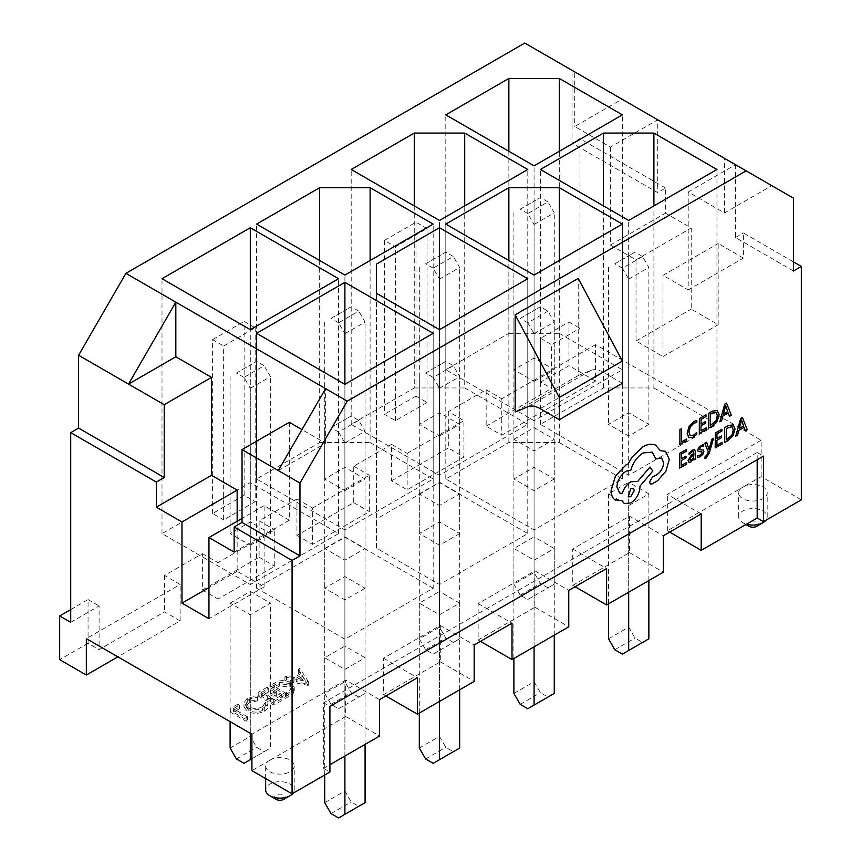 <?xml version="1.0" encoding="UTF-8"?>
<svg xmlns="http://www.w3.org/2000/svg" width="861" height="861" viewBox="0 0 861 861"><rect width="100%" height="100%" fill="white"/><g stroke="black" fill="none" stroke-linecap="round" stroke-linejoin="round"><path stroke-width="0.65" stroke-dasharray="4.3 3.23" d="M276.155 799.385A5.349 3.089 180 0 1 276.155 795.015A5.349 3.089 180 0 1 283.721 795.015A5.349 3.089 180 0 1 283.721 799.385M292.901 793.347A14.271 8.233 0 0 0 294.204 789.914A14.271 8.233 0 0 0 290.028 784.091A14.271 8.233 0 0 0 274.476 782.305A14.271 8.233 0 0 0 265.662 789.914M749.135 526.308A5.349 3.089 180 0 1 749.135 521.938A5.349 3.089 180 0 1 756.701 521.938A5.349 3.089 180 0 1 756.701 526.308M765.892 520.27A14.271 8.233 0 0 0 767.183 516.837A14.271 8.233 0 0 0 763.007 511.014A14.271 8.233 0 0 0 747.456 509.228A14.271 8.233 0 0 0 738.652 516.837A14.271 8.233 0 0 0 742.828 522.659L745.981 524.489L742.828 522.659A14.271 8.233 0 0 0 746.487 524.198M801.322 499.821L761.146 476.628L744.969 485.959A14.271 8.233 180 0 1 763.007 486.982A14.271 8.233 180 0 1 767.183 492.804A14.271 8.233 180 0 1 758.38 500.424A14.271 8.233 180 0 1 742.828 498.637A14.271 8.233 180 0 1 738.652 492.804A14.271 8.233 180 0 1 741.063 488.219L667.34 530.785L669.675 532.13M379.572 699.616L345.713 680.061L345.713 716.47L271.99 759.036A14.271 8.233 180 0 1 290.028 760.059A14.271 8.233 180 0 1 294.204 765.881A14.271 8.233 180 0 1 285.4 773.49A14.271 8.233 180 0 1 269.848 771.704A14.271 8.233 180 0 1 265.662 765.881A14.271 8.233 180 0 1 268.083 761.296L251.907 770.638M278.307 470.569L325.609 443.254L301.953 429.607M657.696 119.787L622.008 99.187L574.707 126.492L610.395 147.091L657.696 119.787L657.696 192.606L572.081 143.184L572.081 70.354L622.008 99.187L574.707 71.872L574.707 126.492M793.433 261.873L743.387 232.976L743.387 258.085L718.182 243.534L718.182 324.705L691.222 309.131L691.222 227.971L665.575 213.162L665.575 188.053L657.696 192.606M665.575 188.053L579.959 138.632L572.081 143.184M610.395 147.091L610.395 245.019L636.031 259.828L636.031 340.999L663.002 356.562L663.002 275.391L688.208 289.942L688.208 192.014L724.488 212.968L771.79 185.653L793.433 198.159M793.433 270.978L735.498 237.528L735.498 164.709L771.79 185.653L724.488 158.349L724.488 212.968M264.262 711.218C267.114 709.582 268.309 707.624 267.846 705.342L265.662 705.503L265.715 706.128L265.662 701.866L265.662 705.503L262.562 710.336C258.042 712.607 253.489 712.66 248.894 710.497L246.149 706.773L249.313 702.576L257.579 700.843L257.88 699.584L247.71 701.629L243.964 706.978L247.591 711.38C253.199 714.049 258.752 713.984 264.262 711.218L264.262 707.57C267.114 705.945 268.309 703.986 267.846 701.693L267.986 706.3L267.846 701.693L265.662 701.866L262.562 706.687L262.562 710.336M262.562 706.687C258.042 708.958 253.489 709.012 248.894 706.859L246.149 703.125L249.313 698.928L257.579 697.195L257.88 695.946L247.71 697.991L243.932 702.845L243.964 706.978L243.964 703.34L247.591 707.742L247.591 711.38M274.82 686.454L269.934 689.274L285.701 698.379L293.31 693.32L294.268 690.909L290.555 686.239C285.185 683.483 279.933 683.548 274.82 686.454L274.82 682.805L269.934 685.625L269.934 689.274M365.075 744.399L365.075 657.739L344.895 669.395L324.705 657.739L344.895 646.094L344.895 791.011L351.202 801.925L358.768 806.294L365.075 802.656M365.075 657.739L344.895 646.094M324.705 548.511L344.895 536.866L365.075 548.511L344.895 560.167L324.705 548.511L324.705 693.428L344.895 681.772L351.202 692.696L358.768 697.066L365.075 693.428L365.075 548.511M554.269 635.17L554.269 548.511L534.078 560.167L513.899 548.511L534.078 536.866L534.078 681.772L540.385 692.696L547.962 697.066L554.269 693.428M554.269 548.511L534.078 536.866M391.561 480.793L448.312 448.021L463.928 457.04L407.167 489.801L391.561 480.793L391.561 444.384L353.72 466.231L353.72 502.641L296.959 535.413L296.959 498.993L259.118 520.84L259.118 557.25L202.367 590.022L202.367 553.612L164.526 575.46L180.143 584.468L86.326 638.636M202.367 553.612L217.973 562.631L217.973 599.041L274.734 566.269L274.734 529.859L217.973 562.631M259.118 520.84L274.734 529.859M296.959 498.993L312.575 508.012L312.575 544.421L369.337 511.649L369.337 475.24L312.575 508.012M353.72 466.231L369.337 475.24M391.561 444.384L407.167 453.392L407.167 489.801M761.146 476.628L761.146 440.219L595.575 344.626L595.575 381.036L501.769 435.192L486.153 426.173L486.153 389.764L448.312 411.612L463.928 420.631L407.167 453.392M486.153 389.764L501.769 398.783L501.769 435.192M595.575 344.626L501.769 398.783M761.146 440.219L667.34 494.375L701.198 513.92M629.499 516.223L629.499 552.633L572.748 585.405L572.748 548.984L629.499 516.223L663.368 535.768M572.748 548.984L606.607 568.54M534.907 570.832L534.907 607.242L478.146 640.014L478.146 603.604L534.907 570.832L568.766 590.388M478.146 603.604L512.015 623.16M440.305 625.452L440.305 661.861L383.554 694.633L383.554 658.224L440.305 625.452L474.174 644.997M383.554 658.224L417.413 677.768M345.713 680.061L251.907 734.229M648.86 580.551L648.86 493.902L628.681 505.547L608.501 493.902L628.681 482.246L628.681 627.163L634.987 638.087L642.554 642.457L648.86 638.808M648.86 493.902L628.681 482.246M513.899 439.282L534.078 427.637L554.269 439.282L534.078 450.938L513.899 439.282L513.899 584.199L534.078 572.543L540.385 583.467L547.962 587.837L554.269 584.199L554.269 439.282M419.307 493.902L439.487 482.246L459.666 493.902L439.487 505.547L419.307 493.902L419.307 638.808L439.487 627.163L445.794 638.087L453.36 642.457L459.666 638.808L459.666 493.902M459.666 689.79L459.666 603.13L439.487 614.776L419.307 603.13L439.487 591.475L439.487 736.392L445.794 747.316L453.36 751.685L459.666 748.048M459.666 603.13L439.487 591.475M230.113 603.13L250.293 591.475L270.472 603.13L250.293 614.776L230.113 603.13L230.113 721.647M308.13 685.421L299.843 672L298.304 672.882L301.027 677.155L293.881 681.277L286.433 679.749L284.894 680.631L308.13 685.421L308.335 681.664L308.335 685.302M258.203 696.043L273.97 705.137L282.871 700.004L281.246 699.078L273.776 703.394L268.923 700.596L276.403 696.269L274.777 695.344L267.308 699.659L261.238 696.151L268.718 691.835L267.104 690.909L258.203 696.043L258.203 692.395L273.97 701.5L273.97 705.137M230.317 712.144L246.085 721.249L247.494 720.431L233.342 712.262L239.412 708.764L237.797 707.828L230.317 712.144L230.317 708.506L246.085 717.6L246.085 721.249M433.18 588.203L344.895 537.232L256.6 588.203L344.895 639.174L433.18 588.203L433.18 333.325M365.075 588.203L344.895 599.848L324.705 588.203L344.895 576.547L365.075 588.203L365.075 431.286L358.768 420.362L351.202 415.992L344.895 419.63L344.895 576.547M376.418 548.145L376.418 293.278L376.418 548.145L439.487 584.554L527.771 533.583L439.487 482.612L376.418 519.022M459.666 533.583L439.487 545.239L419.307 533.583L439.487 521.938L459.666 533.583L459.666 376.666L453.36 365.742L445.794 361.383L439.487 365.021L439.487 521.938M559.306 442.565L622.374 478.974L534.078 529.945L445.794 478.974L508.862 442.565L559.306 442.565L559.306 260.506M554.269 478.974L534.078 490.619L513.899 478.974L534.078 467.319L554.269 478.974L554.269 322.057L547.962 311.133L540.385 306.764L534.078 310.401L534.078 467.319M353.72 502.641L369.337 511.649M296.959 535.413L312.575 544.421M259.118 557.25L274.734 566.269M202.367 590.022L217.973 599.041M572.748 585.405L575.073 586.75M629.499 552.633L663.368 572.178M534.907 607.242L568.766 626.797M478.146 640.014L480.481 641.359M440.305 661.861L474.174 681.406M383.554 694.633L385.879 695.979M463.928 457.04L463.928 420.631M653.908 387.945L716.965 424.355L628.681 475.326L540.385 424.355L603.453 387.945L653.908 387.945L653.908 205.897M648.86 424.355L628.681 436.01L608.501 424.355L628.681 412.71L648.86 424.355L648.86 267.437L642.554 256.513L634.987 252.144L628.681 255.792L628.681 412.71M486.153 426.173L551.589 388.408L551.589 344.712L579.959 328.321L579.959 138.632M595.575 381.036L568.927 365.645L540.547 382.036L551.589 388.408M667.34 530.785L667.34 494.375M70.72 609.588L88.059 599.579L88.059 643.275L99.101 649.646L164.526 611.87L180.143 620.878L117.86 656.835M88.059 643.275L59.678 659.655M164.526 575.46L164.526 611.87M70.72 622.331L99.101 605.95L99.101 649.646M572.081 70.354L524.779 43.05M448.312 411.612L448.312 448.021M395.5 420.663L395.5 246.784L427.034 228.574L427.034 402.464L395.5 420.663L384.458 414.292L384.458 240.413L395.5 246.784M255.179 327.793L255.179 501.672L223.645 519.883L223.645 346.004L255.179 327.793L244.147 321.422L244.147 495.301L255.179 501.672M540.547 382.036L540.547 338.341L568.927 321.949L568.927 365.645M568.927 321.949L579.959 328.321M622.374 383.285L603.227 372.232A26.756 15.444 -120 0 0 590.937 370.37L578.226 375.557L578.226 278.404M578.226 375.557L515.169 411.967M345.713 716.47L379.572 736.026M757.174 459.763L757.174 452.488L323.607 702.802L323.607 768.335L329.914 764.697M323.607 768.335L329.914 771.983M735.498 237.528L743.387 232.976M540.547 338.341L551.589 344.712M384.458 240.413L415.992 222.203L427.034 228.574M415.992 222.203L415.992 396.092L427.034 402.464M415.992 396.092L384.458 414.292M88.059 599.579L99.101 605.95M244.147 495.301L212.613 513.511L223.645 519.883M212.613 513.511L212.613 339.632L223.645 346.004M212.613 339.632L244.147 321.422M508.862 151.278L508.862 333.336L445.794 369.746L534.078 420.717L622.374 369.746L559.306 333.336L559.306 151.278M622.374 369.746L622.374 114.868M534.078 420.717L534.078 165.839M445.794 369.746L445.794 114.868M534.078 381.391L554.269 369.746L534.078 358.09L513.899 369.746L534.078 381.391L534.078 224.473L527.771 213.55L547.962 201.904L540.385 197.535L534.078 201.173L534.078 358.09M508.862 333.336L559.306 333.336M716.965 424.355L716.965 169.488M628.681 475.326L628.681 220.459M540.385 424.355L540.385 169.488M603.453 387.945L603.453 205.897M180.143 620.878L180.143 584.468M757.174 452.488L763.481 456.126M323.607 702.802L329.914 706.44M614.808 649.732L634.987 638.087M608.501 638.808L628.681 627.163M622.374 654.102L642.554 642.457M628.681 592.207L628.681 505.547M608.501 493.902L608.501 603.862M628.681 436.01L628.681 279.093L622.374 268.169L642.554 256.513M628.681 279.093L648.86 267.437M622.374 268.169L614.808 263.8L634.987 252.144M614.808 263.8L628.681 255.792M608.501 267.437L608.501 424.355M534.078 224.473L554.269 212.828L547.962 201.904M527.771 213.55L520.205 209.18L540.385 197.535M520.205 209.18L534.078 201.173M513.899 212.828L513.899 369.746M554.269 369.746L554.269 212.828M513.899 584.199L520.205 595.123L527.771 599.493L534.078 595.855L534.078 450.938M534.078 595.855L554.269 584.199M534.078 427.637L534.078 572.543M520.205 595.123L540.385 583.467M527.771 599.493L547.962 587.837M344.895 537.232L344.895 639.174M256.6 588.203L256.6 333.325M439.487 482.612L439.487 584.554M527.771 533.583L527.771 278.716M622.374 478.974L622.374 224.097M534.078 529.945L534.078 275.068M445.794 478.974L445.794 224.097M508.862 442.565L508.862 260.506M250.293 482.612L250.293 329.688L250.293 584.554L338.588 533.583L250.293 482.612L162.008 533.583L250.293 584.554M338.588 533.583L338.588 278.716M162.008 533.583L162.008 278.716M250.293 545.239L270.472 533.583L250.293 521.938L230.113 533.583L250.293 545.239L250.293 388.322L243.986 377.398L264.166 365.742L256.6 361.383L250.293 365.021L250.293 521.938M319.668 260.506L319.668 442.565L256.6 478.974L344.895 529.945L433.18 478.974L370.112 442.565L370.112 260.506M433.18 478.974L433.18 224.097M344.895 529.945L344.895 275.068M256.6 478.974L256.6 224.097M344.895 490.619L365.075 478.974L344.895 467.319L324.705 478.974L344.895 490.619L344.895 333.702L338.588 322.789L358.768 311.133L351.202 306.764L344.895 310.401L344.895 467.319M319.668 442.565L370.112 442.565M414.259 205.897L414.259 387.945L351.202 424.355L439.487 475.326L527.771 424.355L464.714 387.945L464.714 205.897M527.771 424.355L527.771 169.488M439.487 475.326L439.487 220.459M351.202 424.355L351.202 169.488M439.487 436.01L459.666 424.355L439.487 412.71L419.307 424.355L439.487 436.01L439.487 279.093L433.18 268.169L453.36 256.513L445.794 252.144L439.487 255.792L439.487 412.71M414.259 387.945L464.714 387.945M534.078 490.619L534.078 333.702L527.771 322.789L547.962 311.133M534.078 333.702L554.269 322.057M527.771 322.789L520.205 318.419L540.385 306.764M520.205 318.419L534.078 310.401M513.899 322.057L513.899 478.974M513.899 548.511L513.899 658.471M513.899 693.428L534.078 681.772M534.078 646.826L534.078 560.167M520.205 704.352L540.385 692.696M527.771 708.721L547.962 697.066M439.487 279.093L459.666 267.437L453.36 256.513M433.18 268.169L425.614 263.8L445.794 252.144M425.614 263.8L439.487 255.792M419.307 267.437L419.307 424.355M459.666 424.355L459.666 267.437M419.307 638.808L425.614 649.732L433.18 654.102L439.487 650.464L439.487 505.547M439.487 650.464L459.666 638.808M439.487 482.246L439.487 627.163M425.614 649.732L445.794 638.087M433.18 654.102L453.36 642.457M439.487 545.239L439.487 388.322L433.18 377.398L453.36 365.742M439.487 388.322L459.666 376.666M433.18 377.398L425.614 373.028L445.794 361.383M425.614 373.028L439.487 365.021M419.307 376.666L419.307 533.583M419.307 603.13L419.307 713.091M419.307 748.048L439.487 736.392M439.487 701.435L439.487 614.776M425.614 758.961L445.794 747.316M433.18 763.33L453.36 751.685M344.895 333.702L365.075 322.057L358.768 311.133M338.588 322.789L331.011 318.419L351.202 306.764M331.011 318.419L344.895 310.401M324.705 322.057L324.705 478.974M365.075 478.974L365.075 322.057M324.705 693.428L331.011 704.352L338.588 708.721L344.895 705.084L344.895 560.167M344.895 705.084L365.075 693.428M344.895 536.866L344.895 681.772M331.011 704.352L351.202 692.696M338.588 708.721L358.768 697.066M344.895 599.848L344.895 442.941L338.588 432.018L358.768 420.362M344.895 442.941L365.075 431.286M338.588 432.018L331.011 427.648L351.202 415.992M331.011 427.648L344.895 419.63M324.705 431.286L324.705 588.203M324.705 657.739L324.705 774.986M324.705 802.656L344.895 791.011M344.895 756.055L344.895 669.395M331.011 813.58L351.202 801.925M338.588 817.95L358.768 806.294M250.293 388.322L270.472 376.666L264.166 365.742M243.986 377.398L236.42 373.028L256.6 361.383M236.42 373.028L250.293 365.021M230.113 376.666L230.113 533.583M270.472 533.583L270.472 376.666M251.907 758.767L270.472 748.048L270.472 603.13M250.293 733.292L250.293 614.776M250.293 591.475L250.293 736.392L256.6 747.316L264.166 751.685L270.472 748.048M230.113 748.048L250.293 736.392M236.42 758.961L256.6 747.316M243.986 763.33L264.166 751.685M308.335 681.664L299.843 668.362L299.843 672M299.843 668.362L298.304 669.245L298.304 672.882M298.304 669.245L301.027 673.506L301.027 677.155M301.027 673.506L293.881 677.639L293.881 681.277M293.881 677.639L286.433 676.1L286.433 679.749M286.433 676.1L284.894 676.994L284.894 680.631M284.894 676.994L308.13 681.783M296.27 678.124L301.899 674.873L305.149 679.953L296.27 678.124L296.27 681.772L301.899 678.511L305.149 683.602L296.27 681.772M301.899 674.873L301.899 678.511M305.149 679.953L305.149 683.602M269.934 685.625L285.701 694.73L285.701 698.379M285.701 694.73L293.31 689.683L293.31 693.32M293.31 689.683L294.268 687.272L290.555 682.601L290.555 686.239M290.555 682.601C285.185 679.835 279.933 679.91 274.82 682.805M286.605 692.341L285.497 692.987L272.959 685.743L279.685 682.332L289.135 683.419L292.008 687.067L291.007 689.284L286.605 692.341L286.605 695.979L285.497 696.624L272.959 689.392L279.685 685.969L289.135 687.056L292.008 690.716L291.007 692.933L286.605 695.979M285.497 692.987L285.497 696.624M272.959 685.743L272.959 689.392M291.007 689.284L291.007 692.933M289.135 683.419L289.135 687.056M279.685 682.332L279.685 685.969M273.97 701.5L282.871 696.366L282.871 700.004M282.871 696.366L281.246 695.43L281.246 699.078M281.246 695.43L273.776 699.745L273.776 703.394M273.776 699.745L268.923 696.947L268.923 700.596M268.923 696.947L276.403 692.631L276.403 696.269M276.403 692.631L274.777 691.695L274.777 695.344M274.777 691.695L267.308 696.011L267.308 699.659M267.308 696.011L261.238 692.513L261.238 696.151M261.238 692.513L268.718 688.197L268.718 691.835M268.718 688.197L267.104 687.261L267.104 690.909M267.104 687.261L258.203 692.395M248.894 706.859L248.894 710.497M249.313 698.928L249.313 702.576M257.579 697.195L257.579 700.843M257.88 695.946L257.88 699.584M247.71 697.991L247.71 701.629M247.591 707.742C253.199 710.4 258.752 710.347 264.262 707.57M246.085 717.6L247.494 716.793L247.494 720.431M247.494 716.793L233.342 708.625L233.342 712.262M233.342 708.625L239.412 705.116L239.412 708.764M239.412 705.116L237.797 704.18L237.797 707.828M237.797 704.18L230.317 708.506M325.609 443.254L325.609 388.645M289.318 422.31L289.318 520.238L264.123 505.687L264.123 586.858L237.152 571.284L237.152 521.26M688.208 192.014L735.498 164.709M610.395 245.019L665.575 213.162M688.208 289.942L743.387 258.085M636.031 259.828L691.222 227.971M636.031 340.999L691.222 309.131M663.002 356.562L718.182 324.705M663.002 275.391L718.182 243.534M289.318 520.238L234.138 552.095M264.123 505.687L242.027 518.451M264.123 586.858L208.943 618.715M237.152 571.284L208.943 587.579M686.626 440.681L686.604 438.97M681.525 441.865L681.578 428.713M679.835 444.513L686.594 440.671M696.753 434.31L696.732 432.448M688.778 437.657L693.17 437.173L696.721 434.288M690.296 435.741L688.897 432.114L690.274 426.884L693.783 423.246L696.797 422.407L696.807 420.394M706.214 429.531L706.192 427.82M700.983 430.791L700.983 425.808L705.568 423.192L705.579 421.492M701.026 424.086L701.026 419.35L705.977 416.53L705.988 414.819M699.293 433.438L706.181 429.521M708.614 428.132L712.133 426.13L717.127 421.212L719.096 414.571L717.191 410.406M716.18 412.333L710.347 414.044L710.271 425.506M729.471 416.261L731.301 415.217L726.512 403.142M728.223 412.957L722.853 415.981L721.593 420.749L719.764 421.793M725.791 406.478L723.412 414.023M679.684 468.093L686.583 464.165L686.594 462.475M681.385 465.435L681.385 460.463L685.969 457.848L685.98 456.147M681.395 458.752L681.428 453.995L686.368 451.186L686.378 449.474M693.88 460.022L695.484 459.107L695.527 452.273L694.676 449.7M688.865 462.228L691.028 461.894L693.891 458.418M689.069 454.726L692.083 451.724L693.363 451.519M693.944 454.716L690.199 457.783L690.231 460.344L689.801 459.387M697.658 457.492L700.144 456.707L702.813 454.339L703.867 451.455L703.265 449.959M699.401 449.022L699.713 449.786L699.864 447.688L701.134 446.568L703.459 446.02L703.469 444.211M698.163 451.53L701.801 451.799L702.21 452.574L701.801 451.799M709.098 449.593L706.547 442.231M704.987 458.526L706.02 458.095L709.303 452.832L713.543 438.249M715.2 447.881L722.099 443.953L722.11 442.263M716.901 445.223L716.901 440.24L721.486 437.636L721.496 435.924M716.944 438.518L716.944 433.783L721.895 430.963L721.905 429.252M724.532 442.576L728.051 440.563L733.045 435.644L735.014 429.015L733.109 424.839M732.076 426.755L726.264 428.477L726.221 439.96M745.389 430.694L747.219 429.661L742.43 417.574M735.681 436.226L737.511 435.182L738.77 430.414L744.119 427.411M741.708 420.911L739.341 428.412M650.367 483.914L652.132 483.828L657.513 480.772L665.833 471.29L669.277 459.333L665.521 451.315M660.365 450.647L655.458 445.083M655.824 458.881L661.528 457.998M619.576 492.944L616.853 486.949C617.423 480.223 620.49 474.971 626.033 471.193L630.855 470.031C632.964 462.518 637.065 456.814 643.145 452.929L652.121 452.111M624.333 503.588L630.747 502.953C636.301 499.176 639.357 493.923 639.927 487.197L639.938 486.131L652.756 471.053L649.958 467.06M614.862 499.778L622.137 500.715M633.244 488.187L630.747 488.413L628.239 496.905M744.969 485.959L741.063 488.219M603.227 372.232L540.159 408.641M590.937 370.37L527.879 406.779M271.99 759.036L268.083 761.296M288.876 692.89L288.876 696.538M274.777 684.699L274.777 688.348M767.183 516.837L767.183 492.804M294.204 789.914L294.204 765.881M294.268 690.909L294.268 687.272M292.008 690.716L292.008 687.067M246.149 706.773L246.149 703.125M265.662 778.581L265.662 765.881M738.652 516.837L738.652 492.804"/><path stroke-width="1.29" d="M290.028 795.736L283.721 799.385A5.349 3.089 180 0 1 276.155 799.385L269.848 795.736A14.271 8.233 0 0 0 290.028 795.736A14.271 8.233 0 0 0 292.901 793.347M746.487 524.198A14.271 8.233 0 0 0 763.007 522.659L756.701 526.308A5.349 3.089 180 0 1 749.135 526.308L745.981 524.489L749.135 526.308M763.007 522.659A14.271 8.233 0 0 0 765.892 520.27M234.138 526.986L292.073 560.436L299.962 555.883L242.027 522.433L234.138 526.986L234.138 552.095L208.943 537.544L208.943 618.715L181.972 603.141L181.972 521.981L156.336 507.172L156.336 482.063L164.214 477.511L78.599 428.089L78.599 355.27L164.214 404.692L164.214 477.511M292.073 560.436L292.073 793.831L251.907 770.638L251.907 734.229L86.326 638.636L86.326 675.046L59.678 659.655L59.678 615.959L70.72 622.331L70.72 432.642L156.336 482.063M242.027 522.433L242.027 449.614L299.962 483.064L347.252 401.14L746.132 170.844L793.433 198.159L793.433 270.978L801.322 266.426L793.433 261.873M299.962 555.883L299.962 483.064M70.72 432.642L78.599 428.089M301.953 429.607L289.318 422.31L242.027 449.614M237.152 521.26L237.152 490.113L211.515 475.315L211.515 377.387L164.214 404.692M211.515 377.387L175.827 356.788L128.526 384.092L175.827 302.168L125.9 273.346L78.599 355.27M125.9 273.346L524.779 43.05L746.132 170.844M278.307 470.569L325.609 388.645L347.252 401.14M669.675 532.13L701.198 550.34L701.198 513.92L663.368 535.768L663.368 572.178L606.607 604.949L606.607 568.54L568.766 590.388L568.766 626.797L512.015 659.569L512.015 623.16L474.174 644.997L474.174 681.406L417.413 714.178L417.413 677.768L379.572 699.616L379.572 736.026L329.914 764.697M575.073 586.75L606.607 604.949M480.481 641.359L512.015 659.569M385.879 695.979L417.413 714.178M701.198 550.34L757.174 518.021L763.481 521.658L801.322 499.821L801.322 266.426M117.86 656.835L86.326 675.046M763.481 521.658L763.481 456.126L329.914 706.44L329.914 771.983L292.073 793.831M515.169 411.967L515.169 314.814L559.306 397.481L559.306 419.694L540.159 408.641A26.756 15.444 -120 0 0 527.879 406.779L515.169 411.967M559.306 397.481L622.374 361.071L578.226 278.404L515.169 314.814M376.418 293.278L439.487 329.688L527.771 278.716L439.487 227.734L376.418 264.144L376.418 293.278L376.418 264.144M527.771 169.488L464.714 133.078L414.259 133.078L351.202 169.488L439.487 220.459L527.771 169.488M433.18 224.097L370.112 187.687L319.668 187.687L256.6 224.097L344.895 275.068L433.18 224.097M338.588 278.716L250.293 227.734L162.008 278.716L250.293 329.688L338.588 278.716M622.374 224.097L559.306 187.687L508.862 187.687L445.794 224.097L534.078 275.068L622.374 224.097M433.18 333.325L344.895 282.354L256.6 333.325L344.895 384.297L433.18 333.325M716.965 169.488L653.908 133.078L603.453 133.078L540.385 169.488L628.681 220.459L716.965 169.488M622.374 114.868L559.306 78.459L508.862 78.459L445.794 114.868L534.078 165.839L622.374 114.868M325.609 388.645L175.827 302.168L175.827 356.788M622.374 361.071L622.374 383.285L559.306 419.694M59.678 615.959L70.72 609.588M559.306 151.278L559.306 78.459M508.862 151.278L508.862 78.459M653.908 205.897L653.908 133.078M603.453 205.897L603.453 133.078M757.174 518.021L757.174 459.763M608.501 603.862L608.501 638.808L614.808 649.732L622.374 654.102L648.86 638.808L648.86 580.551M628.681 650.464L628.681 592.207M344.895 384.297L344.895 282.354M439.487 329.688L439.487 227.734M559.306 260.506L559.306 187.687M508.862 260.506L508.862 187.687M250.293 329.688L250.293 227.734M370.112 260.506L370.112 187.687M319.668 260.506L319.668 187.687M464.714 205.897L464.714 133.078M414.259 205.897L414.259 133.078M513.899 658.471L513.899 693.428L520.205 704.352L527.771 708.721L534.078 705.084L534.078 646.826M534.078 705.084L554.269 693.428L554.269 635.17M419.307 713.091L419.307 748.048L425.614 758.961L433.18 763.33L439.487 759.693L439.487 701.435M439.487 759.693L459.666 748.048L459.666 689.79M324.705 774.986L324.705 802.656L331.011 813.58L338.588 817.95L344.895 814.312L344.895 756.055M344.895 814.312L365.075 802.656L365.075 744.399M230.113 721.647L230.113 748.048L236.42 758.961L243.986 763.33L250.293 759.693L250.293 733.292M250.293 759.693L251.907 758.767M211.515 475.315L156.336 507.172M242.027 518.451L208.943 537.544M208.943 587.579L181.972 603.141M237.152 490.113L181.972 521.981M265.662 778.581L265.662 789.914A14.271 8.233 0 0 0 269.848 795.736L276.155 799.385M686.637 438.992L681.525 441.897L681.578 428.713L679.953 429.671L679.867 444.534L686.626 440.681L686.637 438.992L681.525 441.865M681.578 428.713L679.921 429.65L679.867 444.534M696.84 420.416L693.805 421.535L689.08 426.41L687.164 433.223L688.778 437.657L693.202 437.194L696.753 434.31L696.732 432.448L693.417 435.332L690.167 435.655L688.929 432.136L690.307 426.895L693.815 423.257L696.829 422.417L696.807 420.394L693.772 421.524L689.048 426.389L687.196 433.234L688.94 437.754M696.764 432.47L693.449 435.343L690.296 435.741M706.224 427.842L700.983 430.823L701.015 425.829L705.6 423.214L705.579 421.492L701.026 424.086L701.058 419.361L706.009 416.552L705.988 414.819L699.38 418.575L699.293 433.438L706.214 429.531L706.224 427.842L700.983 430.791M705.611 421.513L701.026 424.118M706.02 414.841L699.38 418.575M699.315 433.46L699.412 418.597M708.646 428.154L712.165 426.152L717.159 421.233L719.129 414.593L717.224 410.417L712.391 411.214L708.732 413.291L708.646 428.154L708.7 413.28L712.359 411.192L717.191 410.406M710.379 414.066L710.303 425.517L715.986 420.738L717.385 415.637L716.008 412.247L710.379 414.066M710.303 425.485L715.965 420.717L717.353 415.615L715.975 412.236M731.333 415.239L726.544 403.152L724.768 404.164L719.796 421.804L721.626 420.771L722.885 416.003L728.223 412.957L729.504 416.283L731.333 415.239M723.412 414.023L727.717 411.569L725.629 405.574L723.412 414.023M728.202 412.968L729.504 416.283M726.544 403.152L724.736 404.143L719.796 421.804M723.423 413.98L727.685 411.558L725.597 405.553M686.626 462.497L681.385 465.478L681.417 460.474L686.002 457.869L686.013 456.169L681.428 458.741L681.449 454.016L686.4 451.196L686.378 449.474L679.781 453.23L679.684 468.093L686.615 464.187L686.626 462.497L681.385 465.435M686.013 456.169L681.428 458.773M686.411 449.496L679.781 453.23M679.716 468.115L679.813 453.252M694.698 449.711L692.233 450.131L689.112 452.929L689.101 454.737L692.104 451.745L693.396 451.541L693.944 453.284L691.232 455.275L688.176 460.474L688.94 462.282L691.06 461.905L693.912 458.396L693.912 460.032L695.516 459.117L695.559 452.294L694.698 449.711L692.266 450.152L689.08 452.918L689.101 454.737M690.231 457.804L690.264 460.366L691.48 460.14L693.234 458.289L693.944 454.716L690.231 457.804M689.801 459.387L690.264 460.366L691.448 460.129L693.202 458.267L693.912 454.737M693.891 458.418L693.912 460.032M693.385 451.53L693.912 453.273L691.2 455.254L688.143 460.452L688.908 462.26M689.769 459.376L690.231 460.344M703.372 450.023L699.745 449.808L699.401 449.022L701.166 446.59L703.491 446.03L703.502 444.222L698.788 447.279L697.744 450.131L698.196 451.551L701.833 451.821L702.242 452.595L700.337 455.114L697.668 455.566L697.658 457.492L700.176 456.717L702.845 454.36L703.9 451.476L703.276 449.969M702.21 452.574L701.833 451.821L702.21 452.574L700.305 455.092L697.668 455.566L697.69 457.514M703.34 450.012L699.713 449.786L699.369 449.001M699.713 449.786L699.401 449.022M703.469 444.211L698.755 447.257L697.711 450.109L698.163 451.53M713.575 438.271L711.875 439.196L709.12 449.582L706.58 442.253L704.75 443.254L708.28 451.799L707.559 454.134L704.998 456.868L704.987 458.526L706.052 458.106L709.335 452.854L713.575 438.271L711.907 439.218L709.324 448.613M709.356 448.635L709.109 449.625M706.58 442.253L704.75 443.254M704.782 443.275L708.302 451.821L707.591 454.145L704.998 456.868M705.03 456.89L705.019 458.547M721.529 435.946L716.944 438.561L716.976 433.804L721.927 430.984L721.905 429.252L715.297 433.018L715.2 447.881L722.131 443.975L722.11 442.263L716.901 445.223L716.933 440.262L721.518 437.646L721.529 435.946L716.944 438.518M722.142 442.274L716.901 445.255M721.938 429.273L715.297 433.018M715.233 447.892L715.33 433.04M724.553 442.597L728.083 440.584L733.077 435.666L735.046 429.026L733.141 424.86L728.309 425.646L724.65 427.734L724.553 442.597L724.618 427.713L728.277 425.625L733.109 424.839M726.297 428.498L726.221 439.96L731.904 435.171L733.303 430.07L731.925 426.69L726.297 428.498M732.108 426.776L733.271 430.059L731.882 435.16L726.221 439.917M747.251 429.671L742.462 417.596L740.686 418.597L735.714 436.247L737.543 435.203L738.803 430.435L744.141 427.4L745.422 430.715L747.251 429.671M739.33 428.455L743.635 426.012L741.547 420.007L739.33 428.455M744.119 427.411L745.389 430.694M742.462 417.596L740.654 418.586L735.714 436.247M739.341 428.412L743.603 425.991L741.515 419.985M656.007 445.374L655.458 445.083C651.895 443.544 647.773 444.072 643.092 446.644L632.125 456.997L628.078 463.928L625.979 464.908L615.464 475.95L611.106 490.436C611.127 494.774 612.375 497.895 614.862 499.778L622.159 500.715L624.354 503.599L630.779 502.964C636.333 499.197 639.389 493.945 639.96 487.208L639.971 486.153L652.789 471.064L649.99 467.071L637.732 481.428L630.909 481.729C626.733 484.42 623.859 488.37 622.299 493.579L619.586 492.955L616.885 486.971C617.455 480.244 620.512 474.992 626.065 471.215L630.887 470.052C632.996 462.529 637.086 456.836 643.178 452.951L652.154 452.133L655.856 458.891L661.56 458.009L663.648 462.669C663.304 467.609 661.097 471.602 657.029 474.648L652.38 477.188L649.538 482.074L650.389 483.925L652.164 483.85L657.546 480.782L665.865 471.311L669.309 459.354L665.542 451.325L660.365 450.647L655.49 445.094C651.928 443.566 647.806 444.082 643.124 446.665L632.157 457.008L628.11 463.95L626.012 464.929L615.497 475.972L611.138 490.458C611.159 494.795 612.408 497.906 614.894 499.789L615.432 500.133M655.996 445.363L655.458 445.083M630.726 496.679L634.309 490.533L633.276 488.209L630.779 488.435L628.239 496.905L630.726 496.679L634.277 490.512L633.255 488.198M665.542 451.325L660.355 450.626M661.549 458.009L663.616 462.658C663.271 467.588 661.065 471.58 657.008 474.637L652.347 477.177L649.506 482.063L650.356 483.904M652.132 452.122L655.856 458.891M649.99 467.071L637.7 481.407L630.876 481.708C626.7 484.409 623.827 488.359 622.266 493.557L619.576 492.944M622.137 500.715L624.322 503.577M614.862 499.778L615.411 500.123M628.218 496.894L630.693 496.657"/></g></svg>
